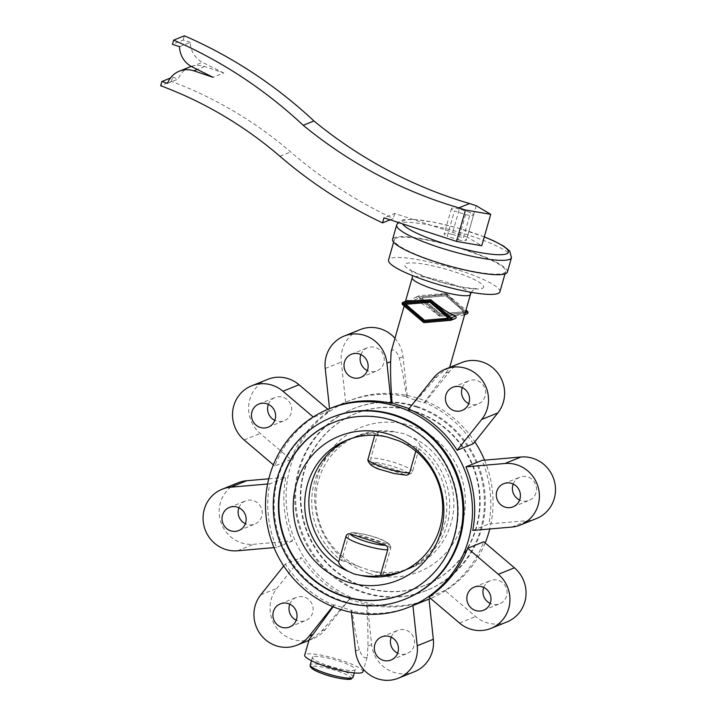 <?xml version="1.0" encoding="UTF-8"?>
<svg xmlns="http://www.w3.org/2000/svg" width="716" height="716" viewBox="0 0 716 716"><rect width="100%" height="100%" fill="white"/><g stroke="black" fill="none" stroke-linecap="round" stroke-linejoin="round"><path stroke-width="0.54" stroke-dasharray="3.58 2.69" d="M362.949 671.76A30.287 5.146 15.9 0 0 338.355 659.427A30.287 5.146 15.9 0 0 305.669 654.299A30.287 5.146 15.9 0 0 304.694 655.158M355.53 651.104L359.253 649.6C361.508 655.659 363.826 658.371 366.216 657.736L367.415 656.098L363.603 669.487M359.253 649.6C356.774 640.023 354.366 627.01 352.039 610.569L351.216 610.9A106.899 102.907 68.1 0 0 411.172 606.291M333.11 606.783L334.569 604.877L352.039 610.569M349.847 598.728L325.306 629.543A32.068 30.869 68.1 0 1 313.053 638.69A32.068 30.869 68.1 0 1 276.286 627.476A32.068 30.869 68.1 0 1 276.85 588.355L301.391 557.54A106.899 102.907 -111.9 0 0 349.847 598.728L321.574 631.047C316.177 636.014 312.292 638.806 309.912 639.415L309.16 639.486M313.125 656.724A22.268 3.786 15.9 0 0 312.409 657.36A22.268 3.786 15.9 0 0 330.488 666.417A22.268 3.786 15.9 0 0 354.527 670.194A22.268 3.786 15.9 0 0 355.243 669.558A22.268 3.786 15.9 0 0 337.155 660.492A22.268 3.786 15.9 0 0 313.125 656.724M394.955 338.301A32.068 30.869 68.1 0 1 403.027 356.684L407.341 396.888A106.899 102.907 -111.9 0 0 347.385 401.497A106.899 102.907 -111.9 0 0 345.631 402.222L329.53 408.711A106.899 102.907 68.1 0 1 331.284 407.977M407.341 396.888L406.518 397.219L423.988 402.902L445.62 373.26C449.084 369.071 450.087 367.442 448.646 368.373C446.265 368.982 442.372 371.765 436.984 376.741L408.711 409.06M473.267 443.768A106.899 102.907 -111.9 0 0 424.812 402.571L423.988 402.902M290.884 459.529L274.783 466.018A106.899 102.907 68.1 0 1 313.599 417.276L329.691 410.796A106.899 102.907 -111.9 0 0 290.884 459.529L260.239 433.484A32.068 30.869 68.1 0 1 267.668 379.373M536.445 518.545A32.068 30.869 68.1 0 1 527.871 520.586L488.849 523.96A106.899 102.907 -111.9 0 0 482.029 460.379M429.502 598.907A106.899 102.907 68.1 0 1 324.133 580.336A106.899 102.907 68.1 0 1 288.047 476.435A106.899 102.907 68.1 0 1 349.623 400.593A106.899 102.907 68.1 0 1 474.815 441.817M484.553 460.155A106.899 102.907 68.1 0 1 491.087 523.065A106.899 102.907 68.1 0 1 489.771 528.972M292.629 540.92L276.528 547.409A106.899 102.907 68.1 0 1 269.708 483.819L285.809 477.339A106.899 102.907 -111.9 0 0 292.629 540.92L253.607 544.294A32.068 30.869 68.1 0 1 220.143 519.682A32.068 30.869 68.1 0 1 238.213 482.754M268.375 404.361A12.467 12.002 68.1 0 1 274.989 397.55A12.467 12.002 68.1 0 1 287.68 400.083A12.467 12.002 68.1 0 1 291.242 412.89A12.467 12.002 68.1 0 1 284.306 420.686A12.467 12.002 68.1 0 1 274.819 420.355M238.929 507.751A12.467 12.002 68.1 0 1 245.534 500.932A12.467 12.002 68.1 0 1 258.234 503.464A12.467 12.002 68.1 0 1 261.788 516.281A12.467 12.002 68.1 0 1 254.851 524.076A12.467 12.002 68.1 0 1 245.364 523.736M360.909 354.599A12.467 12.002 68.1 0 1 367.514 347.779A12.467 12.002 68.1 0 1 380.214 350.312A12.467 12.002 68.1 0 1 383.767 363.119A12.467 12.002 68.1 0 1 376.831 370.915A12.467 12.002 68.1 0 1 367.344 370.584M289.801 604.197A12.467 12.002 68.1 0 1 296.415 597.377A12.467 12.002 68.1 0 1 309.115 599.91A12.467 12.002 68.1 0 1 312.668 612.717A12.467 12.002 68.1 0 1 305.732 620.512A12.467 12.002 68.1 0 1 296.245 620.181M462.312 387.598A12.467 12.002 68.1 0 1 468.917 380.787A12.467 12.002 68.1 0 1 481.617 383.32A12.467 12.002 68.1 0 1 485.171 396.127A12.467 12.002 68.1 0 1 478.243 403.922A12.467 12.002 68.1 0 1 468.747 403.591M391.213 637.204A12.467 12.002 68.1 0 1 397.819 630.384A12.467 12.002 68.1 0 1 410.519 632.917A12.467 12.002 68.1 0 1 414.072 645.725A12.467 12.002 68.1 0 1 407.135 653.52A12.467 12.002 68.1 0 1 397.649 653.189M513.193 484.043A12.467 12.002 68.1 0 1 519.798 477.232A12.467 12.002 68.1 0 1 532.498 479.765A12.467 12.002 68.1 0 1 536.051 492.572A12.467 12.002 68.1 0 1 529.115 500.368A12.467 12.002 68.1 0 1 519.628 500.037M483.739 587.433A12.467 12.002 68.1 0 1 490.353 580.613A12.467 12.002 68.1 0 1 503.044 583.146A12.467 12.002 68.1 0 1 506.597 595.954A12.467 12.002 68.1 0 1 499.67 603.749A12.467 12.002 68.1 0 1 490.183 603.418M416.909 406.518A97.985 94.333 68.1 0 1 485.153 496.421A97.985 94.333 68.1 0 1 427.067 590.279A97.985 94.333 68.1 0 1 364.005 592.257A97.985 94.333 68.1 0 1 295.762 502.355A97.985 94.333 68.1 0 1 353.847 408.496A97.985 94.333 68.1 0 1 416.909 406.518M416.014 406.885A97.985 94.333 68.1 0 1 484.258 496.779A97.985 94.333 68.1 0 1 426.172 590.637A97.985 94.333 68.1 0 1 363.11 592.615A97.985 94.333 68.1 0 1 298.474 470.099A97.985 94.333 68.1 0 1 352.952 408.854A97.985 94.333 68.1 0 1 416.014 406.885M333.71 422.368A92.641 89.187 68.1 0 1 333.933 422.279A92.641 89.187 68.1 0 1 393.558 420.408A92.641 89.187 68.1 0 1 458.079 505.407A92.641 89.187 68.1 0 1 403.162 594.146A92.641 89.187 68.1 0 1 402.938 594.235M341.621 560.628C345.685 561.577 351.744 563.689 359.79 566.991A71.269 68.602 68.1 0 1 318.62 480.078A71.269 68.602 68.1 0 1 358.242 435.534A71.269 68.602 68.1 0 1 398.114 432.446C389.459 431.274 382.809 431.256 378.146 432.41A71.269 68.602 -111.9 0 0 354.107 437.207A71.269 68.602 -111.9 0 0 312.113 494.147A71.269 68.602 -111.9 0 0 341.621 560.628L349.032 534.691L350.196 533.205L352.093 532.579C365.983 533.438 392.216 540.741 390.739 547.83L383.32 574.205A71.269 68.602 -111.9 0 0 407.359 569.408A71.269 68.602 -111.9 0 0 449.344 512.468A71.269 68.602 -111.9 0 0 419.836 445.978L412.541 471.593C411.718 473.598 410.25 474.35 408.138 473.849L373.331 462.518C371.318 461.677 370.485 460.182 370.852 458.025L378.146 432.41M369 573.328A77.82 74.92 68.1 0 1 317.671 476.024A77.82 74.92 68.1 0 1 411.02 425.814A77.82 74.92 68.1 0 1 462.348 523.119A77.82 74.92 68.1 0 1 369 573.328M419.836 445.978C419.961 443.356 416.667 440.125 409.946 436.295A71.269 68.602 68.1 0 1 451.116 523.199A71.269 68.602 68.1 0 1 411.494 567.743A71.269 68.602 68.1 0 1 371.622 570.84L359.79 566.991M415.468 411.584A92.641 89.187 68.1 0 1 479.988 496.582A92.641 89.187 68.1 0 1 425.071 585.321A92.641 89.187 68.1 0 1 365.446 587.192A92.641 89.187 68.1 0 1 300.926 502.193A92.641 89.187 68.1 0 1 355.843 413.454A92.641 89.187 68.1 0 1 415.468 411.584M415.02 411.763A92.641 89.187 68.1 0 1 479.541 496.761A92.641 89.187 68.1 0 1 424.624 585.5A92.641 89.187 68.1 0 1 364.999 587.371A92.641 89.187 68.1 0 1 300.478 502.372A92.641 89.187 68.1 0 1 355.396 413.633A92.641 89.187 68.1 0 1 415.02 411.763M332.385 417.142A97.985 94.333 -111.9 0 0 274.291 511A97.985 94.333 -111.9 0 0 342.534 600.903A97.985 94.333 -111.9 0 0 405.605 598.925M465.606 214.585A11.492 1.951 15.9 0 0 473.169 215.256A11.492 1.951 15.9 0 0 473.545 214.925A11.492 1.951 15.9 0 0 470.528 212.598L459.368 208.974L452.154 234.302A11.492 1.951 15.9 0 0 444.591 233.631A11.492 1.951 15.9 0 0 444.224 233.953A11.492 1.951 15.9 0 0 447.231 236.28L454.445 210.951L465.606 214.585L458.392 239.914L447.231 236.28M459.368 208.974A11.492 1.951 15.9 0 0 451.805 208.302A11.492 1.951 15.9 0 0 451.438 208.625A11.492 1.951 15.9 0 0 454.445 210.951M507.384 272.026A59.688 10.14 15.9 0 0 458.911 247.736A59.688 10.14 15.9 0 0 394.507 237.623A59.688 10.14 15.9 0 0 392.583 239.332M396.163 238.16A57.907 9.836 15.9 0 0 394.292 239.815A57.907 9.836 15.9 0 0 441.316 263.381A57.907 9.836 15.9 0 0 503.804 273.199A57.907 9.836 15.9 0 0 505.675 271.543A57.907 9.836 15.9 0 0 458.652 247.978A57.907 9.836 15.9 0 0 396.163 238.16M499.902 291.806A57.907 9.836 15.9 0 0 452.879 268.24A57.907 9.836 15.9 0 0 390.39 258.422A57.907 9.836 15.9 0 0 388.528 260.078M467.163 313.76A1.423 1.369 68.1 0 1 466.778 313.85L462.697 315.488L463.413 312.99C460.809 307.916 455.125 301.57 446.363 293.954L415.378 297.364C413.678 298.053 413.445 298.885 414.662 299.852C421.84 303.083 429.949 308.462 438.98 315.971L440 316.302C451.196 315.38 458.768 315.103 462.697 315.488L464.639 314.772M419.46 295.717L414.85 297.507L419.075 295.806A1.423 1.369 68.1 0 1 419.46 295.717L445.791 293.435A1.423 1.369 68.1 0 1 446.811 293.766L465.982 310.064M449.648 367.424L449.397 368.301L448.646 368.373M391.133 351.708L392.341 350.043C394.722 349.417 397.049 352.129 399.304 358.179C401.783 367.764 404.191 380.778 406.518 397.219M458.392 239.914A11.492 1.951 15.9 0 0 465.955 240.585A11.492 1.951 15.9 0 0 466.322 240.254A11.492 1.951 15.9 0 0 463.315 237.927L470.528 212.598M367.943 459.198C367.585 461.355 368.409 462.849 370.423 463.691L406.464 475.2M353.319 532.767L388.135 544.097A19.601 3.329 15.9 0 0 374.191 537.036A19.601 3.329 15.9 0 0 353.319 532.767L352.093 532.579M388.135 544.097C390.148 544.93 390.972 546.433 390.614 548.59A23.163 3.938 15.9 0 0 374.128 540.052A23.163 3.938 15.9 0 0 348.916 535.022M349.14 439.239A71.269 68.602 68.1 0 1 351.198 438.371A71.269 68.602 68.1 0 1 375.238 433.583L374.745 435.31M415.799 451.143L416.936 447.151A71.269 68.602 68.1 0 1 446.444 513.64A71.269 68.602 68.1 0 1 404.45 570.58A71.269 68.602 68.1 0 1 402.365 571.377M375.238 433.583L386.935 436.948M345.631 402.222L341.317 362.019A32.068 30.869 68.1 0 1 360.193 329.602M283.733 565.971L285.29 564.02L301.391 557.54M383.32 574.205L371.622 570.84M327.964 409.328L329.691 410.796M409.946 436.295L404.406 433.744L398.114 432.446M416.936 447.151C412.872 446.211 406.813 444.09 398.767 440.796M506.991 621.927A32.068 30.869 68.1 0 1 475.603 616.548L444.958 590.503A106.899 102.907 -111.9 0 0 483.774 541.77M485.18 542.97A106.899 102.907 68.1 0 1 430.593 598.46M351.368 612.314L351.216 610.9M334.569 604.877L333.745 605.208A106.899 102.907 68.1 0 1 285.29 564.02M333.745 605.208L332.654 606.586M267.614 484.007L269.708 483.819M276.528 547.409L274.004 547.624M274.783 466.018L273.369 464.818M268.786 478.807L285.809 477.339M414.466 671.697A32.068 30.869 68.1 0 1 371.622 644.624L367.317 604.411A106.899 102.907 -111.9 0 0 427.264 599.802A106.899 102.907 -111.9 0 0 429.018 599.077M424.812 402.571L449.353 371.756A32.068 30.869 68.1 0 1 461.596 362.609M445.397 295.887L421.482 297.945L440.259 313.912L464.174 311.845L445.683 295.762L464.469 311.728L440.555 313.796L421.778 297.829L445.683 295.762M439.928 315.103L418.672 297.033L445.737 294.697L466.984 312.758L439.928 315.103L467.28 312.641L446.023 294.58L418.958 296.916L440.215 314.986M466.778 313.85L440.447 316.123A1.423 1.369 68.1 0 1 439.427 315.792L418.744 298.214A1.423 1.369 68.1 0 1 419.075 295.806M448.663 318.101L424.749 320.168L405.972 304.202M451.089 319.05L430.226 300.944L403.251 303.369M452.154 234.302L463.315 237.927M407.44 300.559L406.733 303.047C409.328 308.122 415.012 314.476 423.783 322.102L455.295 318.539M444.958 590.503L428.866 596.992M367.317 604.411L366.494 604.743C367.738 621.631 368.203 635.423 367.899 646.118L367.415 656.08M472.748 530.449L488.849 523.96M349.023 599.059L366.494 604.743M476.212 205.689L467.262 237.103L481.77 245.731M467.262 237.103L394.722 213.493L383.991 217.816M390.148 219.821L393.281 218.559A454.311 437.36 68.1 0 1 290.651 151.935A397.299 382.478 -111.9 0 0 171.401 81.391L160.661 85.714M394.722 213.493L393.281 218.559M171.401 81.391L172.601 77.167L170.39 78.062M167.499 83.325L178.23 79.002A22.268 21.435 68.1 0 1 190.017 66.874M172.601 77.167L178.23 79.002M191.235 66.427A22.268 21.435 68.1 0 1 204.57 66.498L223.75 72.969L213.01 77.292M191.619 66.633L202.351 62.31A22.268 21.435 68.1 0 1 190.304 42.342L179.573 46.665M223.75 72.969L202.351 62.31M190.304 42.342L183.18 40.024L172.449 44.347M183.18 40.024L184.388 35.8M353.077 677.157A22.268 3.786 15.9 0 0 334.99 668.091A22.268 3.786 15.9 0 0 310.959 664.323A22.268 3.786 15.9 0 0 310.243 664.958M350.222 678.947A20.487 3.482 15.9 0 0 336.323 670.677A20.487 3.482 15.9 0 0 312.131 666.542A20.487 3.482 15.9 0 0 311.594 666.909M484.276 236.942A55.23 9.389 15.9 0 0 469.141 231.519A55.23 9.389 15.9 0 0 403.931 220.394A55.23 9.389 15.9 0 0 402.571 223.857M511.475 257.679A59.688 10.14 15.9 0 0 463.001 233.389A59.688 10.14 15.9 0 0 398.588 223.267A59.688 10.14 15.9 0 0 396.673 224.976M470.457 294.365A30.287 5.146 15.9 0 0 445.862 282.041A30.287 5.146 15.9 0 0 413.168 276.913A30.287 5.146 15.9 0 0 412.201 277.772M482.307 288.342A40.973 6.963 15.9 0 0 454.499 271.803A40.973 6.963 15.9 0 0 406.124 263.542A40.973 6.963 15.9 0 0 433.923 280.081A40.973 6.963 15.9 0 0 482.307 288.342M370.423 463.691A19.601 3.329 15.9 0 0 384.367 470.752A19.601 3.329 15.9 0 0 405.229 475.021M408.138 473.849A19.601 3.329 15.9 0 0 394.203 466.787A19.601 3.329 15.9 0 0 373.331 462.518M412.541 471.593A23.163 3.938 15.9 0 0 396.055 463.055A23.163 3.938 15.9 0 0 370.852 458.025M399.304 358.179L403.027 356.684M325.225 368.498L341.317 362.019M260.749 594.835L276.85 588.355M459.502 623.036L475.603 616.548M445.343 293.623L445.791 293.435M446.811 293.766L446.363 293.954M414.662 299.852L418.744 298.214M402.652 304.694L406.733 303.047M463.413 312.99L465.373 312.203M439.427 315.792L438.98 315.971M423.783 322.102L423.335 322.281M440 316.302L440.447 316.123M424.346 322.612L424.794 322.424M454.767 318.692L450.686 320.329M244.138 439.964L260.239 433.484M511.77 527.074L527.871 520.586M445.62 373.26L449.353 371.756M433.252 378.245L436.984 376.741M321.574 631.047L325.306 629.543M367.899 646.118L371.622 644.624M237.506 550.783L253.607 544.294M279.92 156.258L290.651 151.935M204.57 66.498L197.258 69.443M312.409 657.36L311.451 660.716M347.385 401.497L349.623 400.593M268.205 427.166L284.306 420.686M229.433 507.42L245.534 500.932M360.739 377.404L376.831 370.915M289.64 627.001L305.732 620.512M452.825 387.267L468.917 380.787M391.043 660.009L407.135 653.52M513.023 506.847L529.115 500.368M474.252 587.102L490.353 580.613M427.067 590.279L426.172 590.637M333.933 422.279L333.486 422.458M425.071 585.321L424.624 585.5M451.438 208.625L444.224 233.953M484.302 236.853L457.667 227.957L434.558 222.327L414.475 219.427L403.735 219.731L401.067 220.483L398.132 222.416M394.292 239.815L393.621 242.178M471.289 292.352L473.204 289.962L476.05 288.351C476.919 288.888 472.139 288.459 461.722 287.044L441.853 282.346L427.595 277.719L415.325 272.545L410.617 269.708L411.888 271.74L412.55 275.615M473.545 214.925L466.322 240.254M358.242 435.534L354.107 437.207M351.198 438.371L347.063 440.045M411.494 567.743L407.359 569.408M308.909 640.364L313.053 638.69M404.45 570.58L400.316 572.245M280.314 603.865L296.415 597.377M238.759 530.556L254.851 524.076M351.413 354.268L367.514 347.779M353.847 408.496L352.952 408.854M405.507 301.275L404.164 305.983M462.142 410.402L478.243 403.922M355.243 669.558L354.286 672.915M381.718 636.873L397.819 630.384M483.568 610.238L499.67 603.749M403.162 594.146L402.714 594.334M505.675 271.543L504.995 273.906M258.888 404.03L274.989 397.55M503.697 483.712L519.798 477.232M427.264 599.802L429.027 599.095M355.843 413.454L355.396 413.633"/><path stroke-width="1.07" d="M309.16 639.486L304.694 655.158A30.287 5.146 15.9 0 0 329.288 667.491A30.287 5.146 15.9 0 0 361.983 672.619A30.287 5.146 15.9 0 0 362.949 671.76L363.603 669.487M333.11 606.783L312.928 634.528C309.473 638.717 308.462 640.346 309.912 639.415M445.495 369.089L461.596 362.609A32.068 30.869 68.1 0 1 498.372 373.824A32.068 30.869 68.1 0 1 497.808 412.944L473.267 443.768L457.166 450.248A106.899 102.907 68.1 0 0 408.711 409.06L433.252 378.245A32.068 30.869 68.1 0 1 445.495 369.089A32.068 30.869 68.1 0 1 482.271 380.312A32.068 30.869 68.1 0 1 481.707 419.433L457.166 450.248M409.534 408.729L392.064 403.045L391.24 403.377A106.899 102.907 68.1 0 0 331.284 407.977L329.056 408.881A106.899 102.907 68.1 0 1 434.424 427.452A106.899 102.907 68.1 0 1 470.51 531.344A106.899 102.907 68.1 0 1 408.934 607.195A106.899 102.907 68.1 0 1 303.557 588.624A106.899 102.907 68.1 0 1 267.471 484.723A106.899 102.907 68.1 0 1 329.056 408.881M465.928 466.859A106.899 102.907 68.1 0 1 472.748 530.449L511.77 527.074A32.068 30.869 68.1 0 0 520.344 525.025L536.445 518.545A32.068 30.869 68.1 0 0 554.515 481.626A32.068 30.869 68.1 0 0 521.051 457.005L482.029 460.379L465.928 466.859L504.95 463.485A32.068 30.869 68.1 0 1 538.414 488.106A32.068 30.869 68.1 0 1 520.344 525.025M474.815 441.817A106.899 102.907 68.1 0 1 484.553 460.155M251.951 411.825A12.467 12.002 -111.9 0 0 255.514 424.642A12.467 12.002 -111.9 0 0 268.205 427.166A12.467 12.002 -111.9 0 0 275.141 419.37A12.467 12.002 -111.9 0 0 271.588 406.563A12.467 12.002 -111.9 0 0 258.888 404.03A12.467 12.002 -111.9 0 0 251.951 411.825M274.819 420.355A12.467 12.002 68.1 0 1 268.053 405.346A12.467 12.002 68.1 0 1 268.375 404.361M245.364 523.736A12.467 12.002 68.1 0 1 238.607 508.727A12.467 12.002 68.1 0 1 238.929 507.751M245.686 522.761A12.467 12.002 -111.9 0 0 242.133 509.953A12.467 12.002 -111.9 0 0 229.433 507.42A12.467 12.002 -111.9 0 0 222.506 515.216A12.467 12.002 -111.9 0 0 226.059 528.023A12.467 12.002 -111.9 0 0 238.759 530.556A12.467 12.002 -111.9 0 0 245.686 522.761M344.486 362.063A12.467 12.002 -111.9 0 0 348.039 374.871A12.467 12.002 -111.9 0 0 360.739 377.404A12.467 12.002 -111.9 0 0 367.666 369.608A12.467 12.002 -111.9 0 0 364.113 356.801A12.467 12.002 -111.9 0 0 351.413 354.268A12.467 12.002 -111.9 0 0 344.486 362.063M367.344 370.584A12.467 12.002 68.1 0 1 360.587 355.575A12.467 12.002 68.1 0 1 360.909 354.599M273.387 611.661A12.467 12.002 -111.9 0 0 276.94 624.468A12.467 12.002 -111.9 0 0 289.64 627.001A12.467 12.002 -111.9 0 0 296.567 619.206A12.467 12.002 -111.9 0 0 293.014 606.398A12.467 12.002 -111.9 0 0 280.314 603.865A12.467 12.002 -111.9 0 0 273.387 611.661M296.245 620.181A12.467 12.002 68.1 0 1 289.479 605.172A12.467 12.002 68.1 0 1 289.801 604.197M468.747 403.591A12.467 12.002 68.1 0 1 461.99 388.582A12.467 12.002 68.1 0 1 462.312 387.598M469.07 402.607A12.467 12.002 -111.9 0 0 465.516 389.799A12.467 12.002 -111.9 0 0 452.825 387.267A12.467 12.002 -111.9 0 0 445.889 395.062A12.467 12.002 -111.9 0 0 449.442 407.878A12.467 12.002 -111.9 0 0 462.142 410.402A12.467 12.002 -111.9 0 0 469.07 402.607M397.649 653.189A12.467 12.002 68.1 0 1 390.882 638.18A12.467 12.002 68.1 0 1 391.213 637.204M374.79 644.66A12.467 12.002 -111.9 0 0 378.343 657.476A12.467 12.002 -111.9 0 0 391.043 660.009A12.467 12.002 -111.9 0 0 397.971 652.213A12.467 12.002 -111.9 0 0 394.418 639.397A12.467 12.002 -111.9 0 0 381.718 636.873A12.467 12.002 -111.9 0 0 374.79 644.66M519.628 500.037A12.467 12.002 68.1 0 1 512.862 485.027A12.467 12.002 68.1 0 1 513.193 484.043M496.77 491.507A12.467 12.002 -111.9 0 0 500.323 504.315A12.467 12.002 -111.9 0 0 513.023 506.847A12.467 12.002 -111.9 0 0 519.95 499.052A12.467 12.002 -111.9 0 0 516.397 486.245A12.467 12.002 -111.9 0 0 503.697 483.712A12.467 12.002 -111.9 0 0 496.77 491.507M490.505 602.442A12.467 12.002 -111.9 0 0 486.943 589.635A12.467 12.002 -111.9 0 0 474.252 587.102A12.467 12.002 -111.9 0 0 467.315 594.898A12.467 12.002 -111.9 0 0 470.868 607.705A12.467 12.002 -111.9 0 0 483.568 610.238A12.467 12.002 -111.9 0 0 490.505 602.442M490.183 603.418A12.467 12.002 68.1 0 1 483.416 588.409A12.467 12.002 68.1 0 1 483.739 587.433M402.938 594.235A92.641 89.187 68.1 0 1 343.537 596.016A92.641 89.187 68.1 0 1 279.016 511.143A92.641 89.187 68.1 0 1 333.71 422.368M343.089 596.195A92.641 89.187 68.1 0 1 278.569 511.206A92.641 89.187 68.1 0 1 333.486 422.458A92.641 89.187 68.1 0 1 393.111 420.596A92.641 89.187 68.1 0 1 457.631 505.585A92.641 89.187 68.1 0 1 402.714 594.334A92.641 89.187 68.1 0 1 343.089 596.195M341.639 601.261A97.985 94.333 68.1 0 1 273.396 511.367A97.985 94.333 68.1 0 1 331.49 417.5A97.985 94.333 68.1 0 1 394.552 415.531A97.985 94.333 68.1 0 1 462.796 505.424A97.985 94.333 68.1 0 1 404.71 599.292A97.985 94.333 68.1 0 1 341.639 601.261M404.71 599.292L405.605 598.925A97.985 94.333 -111.9 0 0 463.691 505.066A97.985 94.333 -111.9 0 0 395.447 415.164A97.985 94.333 -111.9 0 0 332.385 417.142L331.49 417.5M511.475 257.679A59.688 10.14 15.9 0 1 509.55 259.38A59.688 10.14 15.9 0 1 439.087 247.36A59.688 10.14 15.9 0 1 396.673 224.976L392.583 239.332A59.688 10.14 15.9 0 0 441.056 263.622A59.688 10.14 15.9 0 0 505.46 273.736A59.688 10.14 15.9 0 0 507.384 272.026L511.475 257.679L509.729 251.065L503.769 246.17L493.449 240.719L484.302 236.853M393.621 242.178L388.528 260.078A57.907 9.836 15.9 0 0 435.543 283.643A57.907 9.836 15.9 0 0 498.041 293.462A57.907 9.836 15.9 0 0 499.902 291.806L504.995 273.906M347.537 581.974A77.82 74.92 68.1 0 1 296.209 484.669A77.82 74.92 68.1 0 1 389.558 434.46A77.82 74.92 68.1 0 1 440.886 531.764A77.82 74.92 68.1 0 1 347.537 581.974M360.443 575.342L354.151 574.044L348.611 571.493A71.269 68.602 68.1 0 1 307.441 484.58A71.269 68.602 68.1 0 1 347.063 440.045A71.269 68.602 68.1 0 1 386.935 436.948L398.767 440.796A71.269 68.602 68.1 0 1 439.937 527.71A71.269 68.602 68.1 0 1 400.316 572.245A71.269 68.602 68.1 0 1 360.443 575.342C369.098 576.514 375.748 576.523 380.411 575.369L387.705 549.763C388.063 547.606 387.24 546.102 385.226 545.261L350.419 533.939C348.307 533.429 346.839 534.181 346.016 536.195L338.713 561.8A71.269 68.602 68.1 0 1 309.106 496.457A71.269 68.602 68.1 0 1 349.14 439.239M374.745 435.31L367.818 459.949C369.098 464.586 373.806 467.933 381.932 469.991L394.248 473.536L406.464 475.2L408.075 474.762L409.642 472.766L415.799 451.143M402.365 571.377A71.269 68.602 68.1 0 1 380.411 575.369M348.611 571.493C341.89 567.663 338.596 564.432 338.713 561.8M392.064 403.045C390.82 386.157 390.354 372.365 390.659 361.661L391.133 351.708L404.164 305.983M329.53 408.684L325.225 368.498A32.068 30.869 68.1 0 1 344.092 336.09L360.193 329.602A32.068 30.869 68.1 0 1 394.955 338.301M344.092 336.09A32.068 30.869 68.1 0 1 386.935 363.164L391.24 403.377M332.654 606.586L309.205 636.032A32.068 30.869 68.1 0 1 296.961 645.179A32.068 30.869 68.1 0 1 260.185 633.955A32.068 30.869 68.1 0 1 260.749 594.835L283.733 565.971M273.369 464.818L244.138 439.964A32.068 30.869 68.1 0 1 251.567 385.852A32.068 30.869 68.1 0 1 282.954 391.231L313.232 416.972M251.567 385.852L267.668 379.373A32.068 30.869 68.1 0 1 299.055 384.752L327.964 409.328M498.318 574.304A32.068 30.869 68.1 0 1 490.89 628.415A32.068 30.869 68.1 0 1 459.502 623.036L428.866 596.992A106.899 102.907 68.1 0 0 467.673 548.259L498.318 574.304L514.419 567.815A32.068 30.869 68.1 0 1 506.991 621.927L490.89 628.415M489.771 528.972A106.899 102.907 68.1 0 1 485.18 542.97M430.593 598.46A106.899 102.907 68.1 0 1 429.502 598.907L429.027 599.095M412.926 605.566L417.231 645.769L433.332 639.29L429.018 599.077L412.926 605.566A106.899 102.907 68.1 0 1 411.172 606.291L408.934 607.195M417.231 645.769A32.068 30.869 68.1 0 1 398.365 678.186A32.068 30.869 68.1 0 1 355.53 651.104L351.368 612.314M274.004 547.624L237.506 550.783A32.068 30.869 68.1 0 1 204.042 526.162A32.068 30.869 68.1 0 1 222.112 489.243A32.068 30.869 68.1 0 1 230.686 487.193L267.614 484.007M222.112 489.243L238.213 482.754A32.068 30.869 68.1 0 1 246.787 480.713L268.786 478.807M433.332 639.29A32.068 30.869 68.1 0 1 414.466 671.697L398.365 678.186M467.673 548.259L483.774 541.77L514.419 567.815M465.982 310.064L467.494 311.353A1.423 1.369 68.1 0 1 467.163 313.76L464.639 314.772M429.886 302.134L448.368 318.217L429.886 302.134L405.677 304.318L424.454 320.285L448.368 318.217M429.591 302.25L405.677 304.318M424.114 321.466L402.866 303.405L429.931 301.069L451.187 319.13L424.114 321.466L451.089 319.05M403.251 303.369L424.409 321.35M450.686 320.329L424.346 322.612A1.423 1.369 68.1 0 1 423.335 322.281L402.652 304.694A1.423 1.369 68.1 0 1 403.359 302.197L429.698 299.923A1.423 1.369 68.1 0 1 430.71 300.255L451.393 317.832A1.423 1.369 68.1 0 1 450.686 320.329M454.767 318.692C456.459 317.994 456.692 317.161 455.474 316.195C448.297 312.955 440.197 307.585 431.157 300.076L430.146 299.744C418.941 300.666 411.378 300.944 407.44 300.559L402.983 302.295M490.72 214.326L476.212 205.689L469.589 203.541L458.858 207.864L465.481 210.012L490.72 214.326L481.77 245.731L456.531 241.426L465.481 210.012M456.531 241.426L383.991 217.816L382.55 222.882A454.311 437.36 68.1 0 1 279.92 156.258A397.299 382.478 -111.9 0 0 160.661 85.714L161.87 81.49L167.499 83.325A22.268 21.435 68.1 0 1 179.286 71.197A22.268 21.435 68.1 0 1 193.839 70.821L213.01 77.292L191.619 66.633A22.268 21.435 68.1 0 1 179.573 46.665L172.449 44.347L173.657 40.123A454.311 437.36 68.1 0 1 303.217 125.3A445.406 428.786 -111.9 0 0 458.858 207.864M382.55 222.882L390.148 219.821M170.39 78.062L161.87 81.49M179.286 71.197L190.017 66.874A22.268 21.435 68.1 0 1 191.235 66.427M173.657 40.123L184.388 35.8A454.311 437.36 68.1 0 1 313.948 120.977A445.406 428.786 -111.9 0 0 469.589 203.541M303.217 125.3L313.948 120.977M310.243 664.958A22.268 3.786 15.9 0 0 328.331 674.016A22.268 3.786 15.9 0 0 352.361 677.792A22.268 3.786 15.9 0 0 353.077 677.157L351.368 678.911C350.384 680.433 334.175 678.159 323.274 673.908C309.903 669.281 309.867 666.256 310.243 664.958L311.451 660.716M402.571 223.857A55.23 9.389 15.9 0 0 451.823 245.874A55.23 9.389 15.9 0 0 506.615 253.813A55.23 9.389 15.9 0 0 484.276 236.942M412.55 275.615L412.201 277.772A30.287 5.146 15.9 0 0 436.796 290.105A30.287 5.146 15.9 0 0 469.481 295.234A30.287 5.146 15.9 0 0 470.457 294.365L471.289 292.352M367.943 459.198A23.163 3.938 15.9 0 0 384.429 467.736A23.163 3.938 15.9 0 0 409.642 472.766M350.419 533.939A19.601 3.329 15.9 0 0 364.355 540.992A19.601 3.329 15.9 0 0 385.226 545.261M346.016 536.195A23.163 3.938 15.9 0 0 362.502 544.733A23.163 3.938 15.9 0 0 387.705 549.763M386.935 363.164L390.659 361.661M282.954 391.231L299.055 384.752M230.686 487.193L246.787 480.713M407.44 300.559L403.359 302.197M465.373 312.203L467.494 311.353M429.698 299.923L430.146 299.744M431.157 300.076L430.71 300.255M451.393 317.832L455.474 316.195M481.707 419.433L497.808 412.944M504.95 463.485L521.051 457.005M309.205 636.032L312.928 634.528M311.594 666.909A20.487 3.482 15.9 0 0 327.409 675.251A20.487 3.482 15.9 0 0 350.222 678.947M197.258 69.443L193.839 70.821M470.457 294.365L449.648 367.424M451.062 320.24L455.295 318.539M296.961 645.179L308.909 640.364M412.201 277.772L405.507 301.275M354.286 672.915L353.077 677.157M396.673 224.976L398.132 222.416"/></g></svg>
